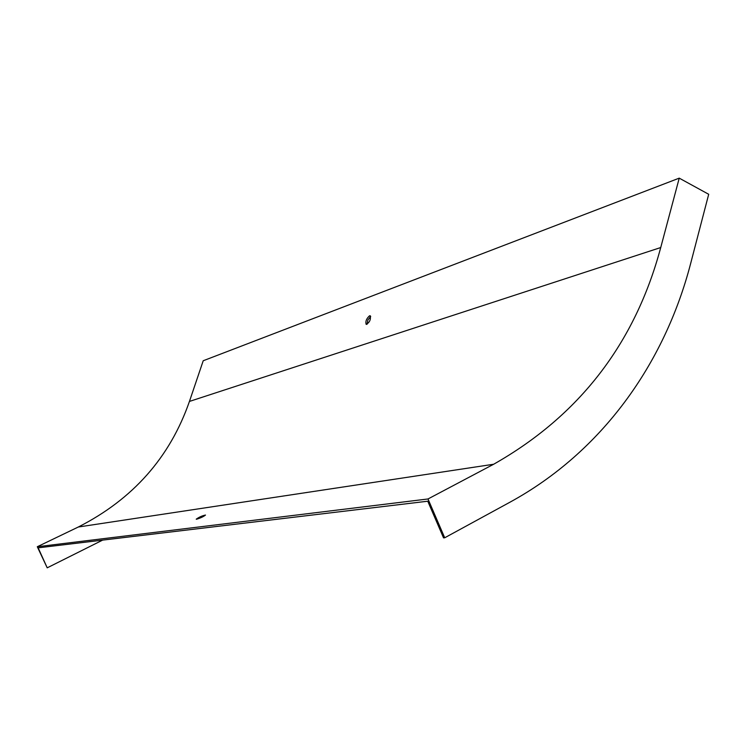 <?xml version="1.0" encoding="UTF-8"?>
<svg xmlns="http://www.w3.org/2000/svg" width="746" height="746" viewBox="0 0 746 746"><rect width="100%" height="100%" fill="white"/><g stroke="black" fill="none" stroke-linecap="round" stroke-linejoin="round"><path stroke-width="1.12" d="M444.709 537.782L509.863 502.254C601.882 451.992 664.593 363.796 690.712 263.273L708.7 194.286L679.233 178.145L660.732 247.541C635.014 343.449 579.325 415.69 493.665 464.245L427.99 498.971L444.709 537.782L443.544 537.866L427.756 501.209L38.158 547.834L47.212 567.827L102.64 540.113M679.233 178.145L203.22 360.747L189.437 401.432C169.957 457.391 132.919 499.251 78.311 527.012L37.3 546.734L427.99 498.971M196.599 519.225L196.226 519.179C199.098 517.118 202.185 515.747 205.486 515.057C203.593 516.605 200.627 517.994 196.599 519.225M370.706 316.435L367.909 319.941L367.013 324.333M37.3 546.734L47.212 567.827M369.559 315.782C366.417 318.645 365.288 321.517 366.193 324.389C369.55 322.542 370.902 319.68 370.258 315.782L369.559 315.782M493.665 464.245L78.311 527.012M660.732 247.541L189.437 401.432"/></g></svg>
